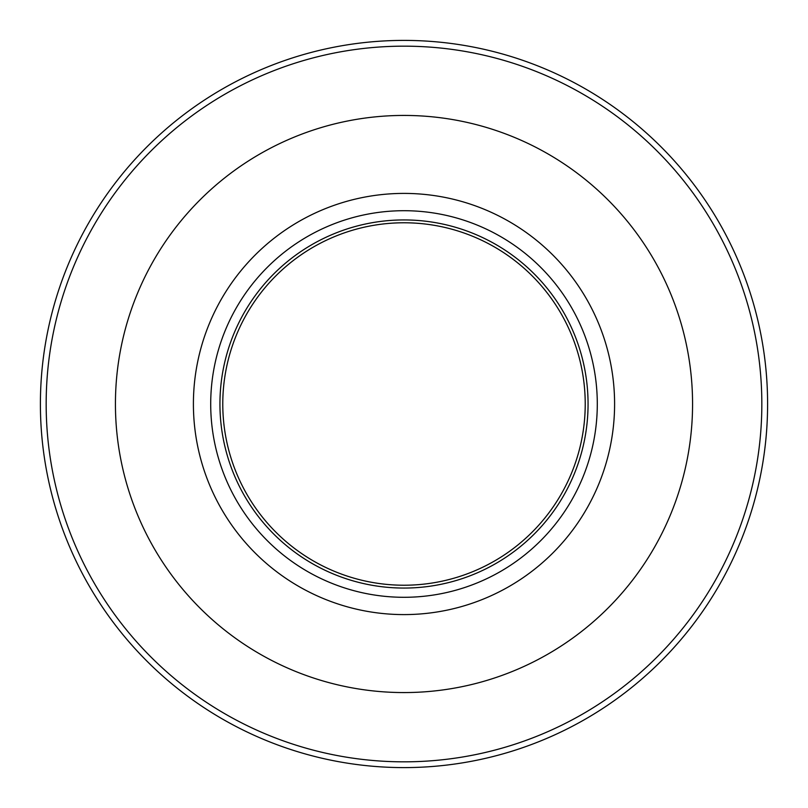<?xml version="1.0" encoding="UTF-8"?>
<svg xmlns="http://www.w3.org/2000/svg" width="808" height="808" viewBox="0 0 808 808"><rect width="100%" height="100%" fill="white"/><g stroke="black" fill="none" stroke-linecap="round" stroke-linejoin="round"><path stroke-width="1.21" d="M404 614.595A210.595 210.595 0 0 0 614.595 404A210.595 210.595 0 0 0 404 193.405A210.595 210.595 0 0 0 193.405 404A210.595 210.595 0 0 0 404 614.595M404 692.567A288.567 288.567 0 0 0 692.567 404A288.567 288.567 0 0 0 404 115.433A288.567 288.567 0 0 0 115.433 404A288.567 288.567 0 0 0 404 692.567M404 46.167A357.833 357.833 0 0 0 46.167 404A357.833 357.833 0 0 0 404 761.833A357.833 357.833 0 0 0 761.833 404A357.833 357.833 0 0 0 404 46.167M404 40.4A363.6 363.6 0 0 0 40.4 404A363.6 363.6 0 0 0 404 767.6A363.6 363.6 0 0 0 767.6 404A363.6 363.6 0 0 0 404 40.4M404 585.224A181.224 181.224 0 0 1 222.776 404A181.224 181.224 0 0 1 404 222.776A181.224 181.224 0 0 1 585.224 404A181.224 181.224 0 0 1 404 585.224M404 210.706A193.294 193.294 0 0 1 597.294 404A193.294 193.294 0 0 1 404 597.294A193.294 193.294 0 0 1 210.706 404A193.294 193.294 0 0 1 404 210.706M404 219.938A184.062 184.062 0 0 1 588.062 404A184.062 184.062 0 0 1 404 588.062A184.062 184.062 0 0 1 219.938 404A184.062 184.062 0 0 1 404 219.938"/></g></svg>
